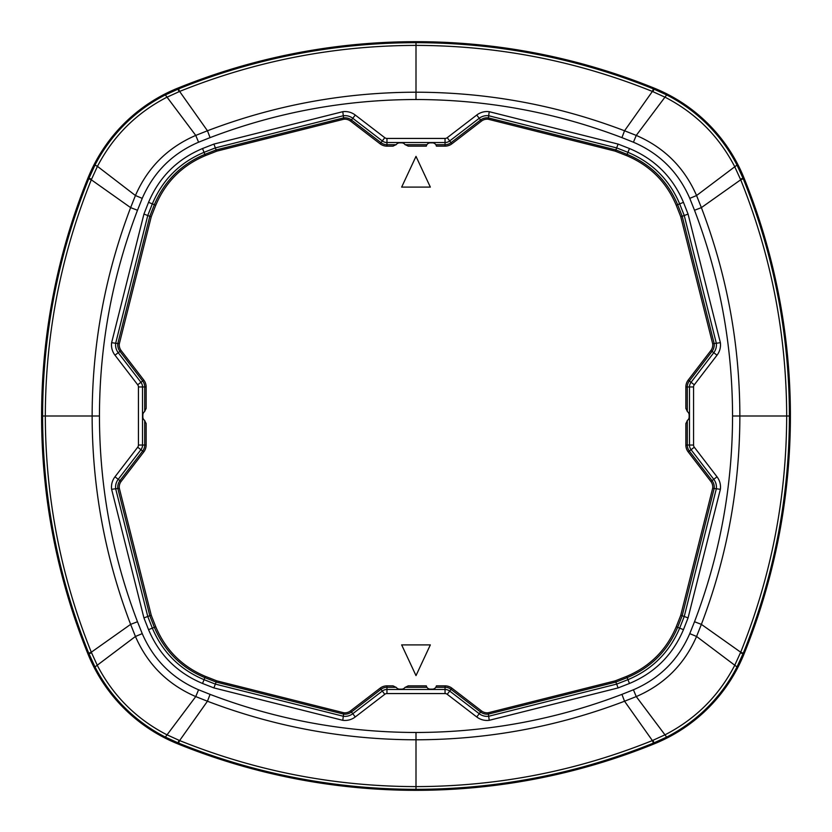 <?xml version="1.0" encoding="UTF-8"?>
<svg xmlns="http://www.w3.org/2000/svg" width="832" height="832" viewBox="0 0 832 832"><rect width="100%" height="100%" fill="white"/><g stroke="black" fill="none" stroke-linecap="round" stroke-linejoin="round"><path stroke-width="1.25" d="M88.046 177.819A633.88 633.88 0 0 0 88.046 654.181A162.708 162.708 0 0 0 177.653 743.808A633.88 633.88 0 0 0 654.347 743.808A162.708 162.708 0 0 0 743.954 654.181A633.88 633.88 0 0 0 743.954 177.819A162.708 162.708 0 0 0 654.347 88.192A633.88 633.88 0 0 0 177.653 88.192A162.708 162.708 0 0 0 88.046 177.819L88.982 178.194L94.994 165.079L97.448 166.348C113.246 136.074 136.302 113.09 166.618 97.365L179.618 91.437C255.455 60.902 334.246 45.552 416 45.396C497.754 45.552 576.545 60.902 652.382 91.437L665.382 97.365C695.698 113.09 718.754 136.074 734.552 166.348L740.698 179.785C771.191 255.57 786.521 334.308 786.677 416C786.521 497.692 771.191 576.43 740.698 652.215L734.552 665.652C718.754 695.926 695.698 718.91 665.382 734.635L652.382 740.563C576.545 771.098 497.754 786.448 416 786.604C334.246 786.448 255.455 771.098 179.618 740.563L166.618 734.635C136.302 718.91 113.246 695.926 97.448 665.652L91.302 652.215C60.809 576.43 45.479 497.692 45.323 416C45.479 334.308 60.809 255.57 91.302 179.785L97.448 166.348L135.439 195.53L130.624 207.626C105.082 274.747 92.248 344.198 92.134 416C92.248 487.802 105.082 557.253 130.624 624.374L135.439 636.47C147.628 664.446 167.742 684.476 195.749 696.582L207.449 701.23C274.622 726.825 344.136 739.679 416 739.794C487.864 739.679 557.378 726.825 624.551 701.23L636.251 696.582C664.269 684.476 684.372 664.446 696.561 636.47L701.376 624.374C726.918 557.253 739.752 487.802 739.866 416C739.752 344.198 726.918 274.747 701.376 207.626L696.561 195.53C684.372 167.554 664.258 147.524 636.251 135.418L624.551 130.77C557.378 105.175 487.864 92.321 416 92.206C344.136 92.321 274.622 105.175 207.449 130.77L195.749 135.418C167.731 147.524 147.628 167.554 135.439 195.53L142.23 198.37L137.488 210.257C112.247 276.505 99.57 345.082 99.445 416L42.609 416A632.882 632.882 0 0 1 88.754 178.755L88.982 178.194L91.53 179.213M94.994 165.079A161.699 161.699 0 0 1 165.35 94.91L178.589 88.899A632.882 632.882 0 0 1 653.411 88.899L666.65 94.91A161.699 161.699 0 0 1 737.006 165.079L743.246 178.755A632.882 632.882 0 0 1 743.246 653.245L737.006 666.921A161.699 161.699 0 0 1 666.65 737.09L653.411 743.101A632.882 632.882 0 0 1 178.589 743.101L165.35 737.09A161.699 161.699 0 0 1 94.994 666.921L88.754 653.245A632.882 632.882 0 0 1 42.609 416M685.859 445.047L685.859 423.582L687.502 420.306A4.098 4.098 0 0 0 689.146 417.019L689.146 414.981A4.098 4.098 0 0 0 687.502 411.694L685.859 408.418L685.859 386.953A11.263 11.263 0 0 1 688.189 380.089L710.85 350.574A9.214 9.214 0 0 0 712.681 343.782L680.722 216.632L676.312 205.421C666.546 182.125 650.031 165.558 626.766 155.688L615.191 151.143L488.301 119.257A9.214 9.214 0 0 0 481.499 121.087L451.911 143.811A11.263 11.263 0 0 1 445.047 146.141L436.405 146.141A4.098 4.098 0 0 0 432.39 142.854L430.342 142.854A4.098 4.098 0 0 0 426.327 146.141L408.21 146.141L404.934 144.498A4.098 4.098 0 0 0 401.658 142.854L399.61 142.854A4.098 4.098 0 0 0 396.334 144.498L393.058 146.141L386.953 146.141A11.263 11.263 0 0 1 380.089 143.811L350.501 121.087A9.214 9.214 0 0 0 343.699 119.257L216.809 151.143L205.234 155.688C181.969 165.558 165.454 182.125 155.688 205.421L151.278 216.632L119.319 343.782A9.214 9.214 0 0 0 121.15 350.574L143.811 380.089A11.263 11.263 0 0 1 146.141 386.953L146.141 408.418L144.498 411.694A4.098 4.098 0 0 0 142.854 414.981L142.854 417.019A4.098 4.098 0 0 0 144.498 420.306L146.141 423.582L146.141 445.047A11.263 11.263 0 0 1 143.811 451.911L121.15 481.426A9.214 9.214 0 0 0 119.319 488.218L151.278 615.368L155.688 626.579C165.454 649.875 181.969 666.442 205.234 676.312L216.809 680.857L343.699 712.743A9.214 9.214 0 0 0 350.501 710.913L380.089 688.189A11.263 11.263 0 0 1 386.953 685.859L393.058 685.859L396.334 687.502A4.098 4.098 0 0 0 399.61 689.146L401.658 689.146A4.098 4.098 0 0 0 404.934 687.502L408.21 685.859L426.327 685.859A4.098 4.098 0 0 0 430.342 689.146L432.39 689.146A4.098 4.098 0 0 0 436.405 685.859L445.047 685.859A11.263 11.263 0 0 1 451.911 688.189L481.499 710.913A9.214 9.214 0 0 0 488.301 712.743L615.191 680.857L626.766 676.312C650.031 666.442 666.546 649.875 676.312 626.579L680.722 615.368L712.681 488.218A9.214 9.214 0 0 0 710.85 481.426L688.189 451.911A11.263 11.263 0 0 1 685.859 445.047L687.294 445.047A9.838 9.838 0 0 0 689.333 451.038L712.046 480.636A10.65 10.65 0 0 1 714.158 488.488L682.198 615.701L677.643 627.307C667.618 650.936 650.78 667.711 627.12 677.643L615.878 682.063L616.647 684.102L488.686 716.258A12.834 12.834 0 0 1 479.222 713.71L449.706 691.059A7.654 7.654 0 0 0 445.047 689.478L386.953 689.478A7.654 7.654 0 0 0 382.294 691.059L352.778 713.71A12.834 12.834 0 0 1 343.314 716.258L215.353 684.102L204.069 679.671C179.837 669.49 162.594 652.309 152.339 628.129L147.763 616.481L115.679 488.769A12.834 12.834 0 0 1 118.227 479.305L140.941 449.706A7.654 7.654 0 0 0 142.522 445.047L142.522 386.953A7.654 7.654 0 0 0 140.941 382.294L118.227 352.695A12.834 12.834 0 0 1 115.679 343.231L147.763 215.519L152.339 203.871C162.594 179.691 179.837 162.51 204.069 152.329L215.353 147.898L343.314 115.742A12.834 12.834 0 0 1 352.778 118.29L382.294 140.941A7.654 7.654 0 0 0 386.953 142.522L445.047 142.522A7.654 7.654 0 0 0 449.706 140.941L479.222 118.29A12.834 12.834 0 0 1 488.686 115.742L616.647 147.898L627.931 152.329C652.163 162.51 669.406 179.691 679.661 203.871L684.237 215.519L716.321 343.231A12.834 12.834 0 0 1 713.773 352.695L691.059 382.294A7.654 7.654 0 0 0 689.478 386.953L689.478 445.047A7.654 7.654 0 0 0 691.059 449.706L713.773 479.305A12.834 12.834 0 0 1 716.321 488.769L684.237 616.481L679.661 628.129C669.406 652.309 652.163 669.49 627.931 679.671L616.647 684.102L618.103 687.918L489.216 720.314A16.921 16.921 0 0 1 476.736 716.955L447.221 694.304A3.567 3.567 0 0 0 445.047 693.566L386.953 693.566A3.567 3.567 0 0 0 384.779 694.304L355.264 716.955A16.921 16.921 0 0 1 342.784 720.314L213.897 687.918L202.54 683.467C177.237 672.849 159.245 654.919 148.543 629.658L143.936 617.926L111.623 489.299A16.921 16.921 0 0 1 114.982 476.809L137.696 447.221A3.567 3.567 0 0 0 138.434 445.047L138.434 386.953A3.567 3.567 0 0 0 137.696 384.779L114.982 355.191A16.921 16.921 0 0 1 111.623 342.701L143.936 214.074L148.543 202.342C159.245 177.081 177.247 159.151 202.54 148.533L213.897 144.082L342.784 111.686A16.921 16.921 0 0 1 355.264 115.045L384.779 137.696A3.567 3.567 0 0 0 386.953 138.434L445.047 138.434A3.567 3.567 0 0 0 447.221 137.696L476.736 115.045A16.921 16.921 0 0 1 489.216 111.686L618.103 144.082L629.46 148.533C654.763 159.151 672.755 177.081 683.457 202.342L688.064 214.074L720.377 342.701A16.921 16.921 0 0 1 717.018 355.191L694.304 384.779A3.567 3.567 0 0 0 693.566 386.953L693.566 445.047A3.567 3.567 0 0 0 694.304 447.221L717.018 476.809A16.921 16.921 0 0 1 720.377 489.299L688.064 617.926L683.457 629.658C672.755 654.919 654.753 672.849 629.46 683.467L618.103 687.918M416 156.385L401.658 187.106L430.342 187.106L416 156.385M416 675.615L430.342 644.894L401.658 644.894L416 675.615M91.53 652.787L88.046 654.181M88.754 178.755L91.302 179.785L130.624 207.626L137.488 210.257M179.046 91.676L177.653 88.192M652.954 91.676L654.347 88.192M178.589 88.899L179.618 91.437L207.449 130.77L210.08 137.623L198.567 142.22C172.38 153.483 153.598 172.193 142.23 198.37M416 42.682L416 99.518C345.01 99.642 276.37 112.341 210.08 137.623M653.411 88.899L652.382 91.437L624.551 130.77L621.92 137.623C555.62 112.341 486.98 99.642 416 99.518M666.65 94.91L636.251 135.418L633.433 142.22L621.92 137.623M740.47 179.213L743.954 177.819M740.47 652.787L743.954 654.181M743.246 178.755L740.698 179.785L701.376 207.626L694.512 210.257L689.77 198.37C678.392 172.182 659.61 153.473 633.433 142.22M789.391 416L732.555 416C732.43 345.072 719.753 276.494 694.512 210.257M743.246 653.245L740.698 652.215L701.376 624.374L694.512 621.743C719.753 555.495 732.43 486.918 732.555 416M737.006 666.921L696.561 636.47L689.77 633.63L694.512 621.743M652.954 740.324L654.347 743.808M179.046 740.324L177.653 743.808M653.411 743.101L652.382 740.563L624.551 701.23L621.92 694.377L633.433 689.78C659.62 678.517 678.402 659.807 689.77 633.63M416 789.318L416 732.482C486.99 732.358 555.63 719.659 621.92 694.377M178.589 743.101L179.618 740.563L207.449 701.23L210.08 694.377C276.38 719.659 345.02 732.358 416 732.482M165.35 737.09L195.749 696.582L198.567 689.78L210.08 694.377M94.994 666.921L135.439 636.47L142.23 633.63C153.608 659.818 172.39 678.527 198.567 689.78M88.754 653.245L91.302 652.215L130.624 624.374L137.488 621.743L142.23 633.63M198.578 142.22L195.749 135.418L165.35 94.91M689.77 198.37L696.561 195.53L737.006 165.079M633.422 689.78L636.251 696.582L666.65 737.09M99.445 416C99.57 486.928 112.247 555.506 137.488 621.743M213.897 687.918L216.122 682.063L204.88 677.643C181.22 667.711 164.372 650.936 154.357 627.307L149.802 615.701L117.842 488.488A10.65 10.65 0 0 1 119.954 480.636L142.667 451.038A9.838 9.838 0 0 0 144.706 445.047L144.706 420.472M202.54 683.467L205.39 676.374M148.543 629.658L155.75 626.746M143.936 617.926L151.206 615.17M111.623 489.299L119.33 488.29M114.982 476.809L121.087 481.499M137.696 447.221L143.811 451.911M138.434 445.047L146.141 445.047M138.434 386.953L144.706 386.953A9.838 9.838 0 0 0 142.667 380.962L119.954 351.364A10.65 10.65 0 0 1 117.842 343.512L149.802 216.299L154.357 204.693C164.382 181.064 181.22 164.289 204.88 154.357L216.122 149.937L343.595 117.905A10.65 10.65 0 0 1 351.447 120.016L380.962 142.667A9.838 9.838 0 0 0 386.953 144.706L396.167 144.706M137.696 384.779L143.811 380.089M114.982 355.191L121.087 350.501M111.623 342.701L119.33 343.71M143.936 214.074L151.206 216.83M148.543 202.342L155.75 205.254M202.53 148.543L205.39 155.615M213.897 144.082L216.611 151.216M342.784 111.686L343.772 119.246M355.264 115.045L350.574 121.15M384.779 137.696L380.089 143.811M386.953 138.434L386.953 146.141M445.047 138.434L445.047 144.706A9.838 9.838 0 0 0 451.038 142.667L480.553 120.016A10.65 10.65 0 0 1 488.405 117.905L615.878 149.937L627.12 154.357C650.78 164.289 667.628 181.064 677.643 204.693L682.198 216.299L714.158 343.512A10.65 10.65 0 0 1 712.046 351.364L689.333 380.962A9.838 9.838 0 0 0 687.294 386.953L687.294 411.528M447.221 137.696L451.911 143.811M476.736 115.045L481.426 121.15M489.216 111.686L488.228 119.246M618.103 144.082L615.389 151.216M629.46 148.533L626.61 155.626M683.457 202.342L676.25 205.254M688.064 214.074L680.794 216.83M720.377 342.701L712.67 343.71M717.018 355.191L710.913 350.501M694.304 384.779L688.189 380.089M693.566 386.953L685.859 386.953M693.566 445.047L687.294 445.047L687.294 420.472M694.304 447.221L688.189 451.911M717.018 476.809L710.913 481.499M720.377 489.299L712.67 488.29M688.064 617.926L680.794 615.17M683.457 629.658L676.25 626.746M629.47 683.457L626.61 676.385M489.216 720.314L488.405 714.095A10.65 10.65 0 0 1 480.553 711.984L451.038 689.333A9.838 9.838 0 0 0 445.047 687.294L435.812 687.294M476.736 716.955L481.426 710.85M447.221 694.304L451.911 688.189M445.047 693.566L445.047 685.859M386.953 693.566L386.953 687.294A9.838 9.838 0 0 0 380.962 689.333L351.447 711.984A10.65 10.65 0 0 1 343.595 714.095L216.122 682.063L216.611 680.784M384.779 694.304L380.089 688.189M355.264 716.955L350.574 710.85M342.784 720.314L343.772 712.754M615.389 680.784L615.878 682.063L488.405 714.095L488.228 712.754M445.047 146.141L445.047 144.706L435.812 144.706M405.101 144.706L426.92 144.706M146.141 386.953L144.706 386.953L144.706 411.528M426.92 687.294L405.101 687.294M396.167 687.294L386.953 687.294L386.953 685.859"/></g></svg>
